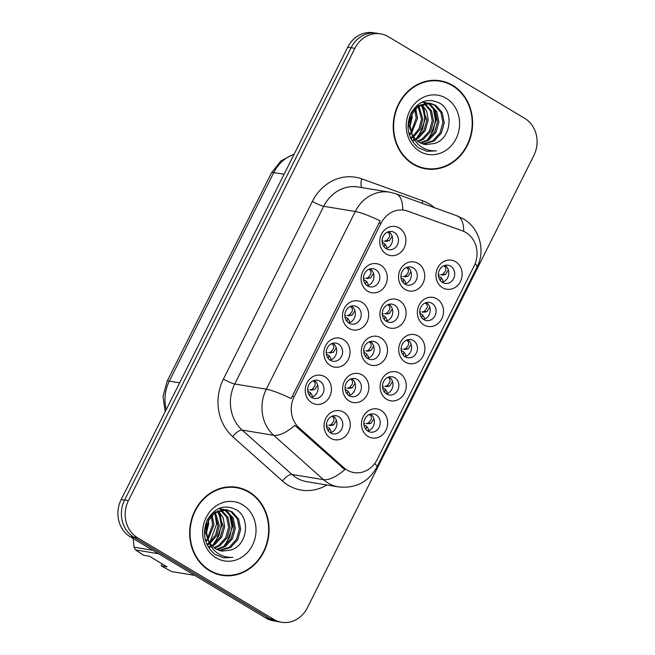 <?xml version="1.0" encoding="UTF-8"?>
<svg xmlns="http://www.w3.org/2000/svg" width="655" height="655" viewBox="0 0 655 655"><rect width="100%" height="100%" fill="white"/><g stroke="black" fill="none" stroke-linecap="round" stroke-linejoin="round"><path stroke-width="0.98" d="M330.431 365.605A14.729 13.051 -80.6 0 1 325.584 345.783A14.729 13.051 -80.6 0 1 343.466 339.577A14.729 13.051 -80.6 0 1 348.313 359.398A14.729 13.051 -80.6 0 1 330.431 365.605M338.496 344.039A9.203 8.155 99.4 0 0 335.917 343.089A9.203 8.155 99.4 0 0 326.739 349.344A9.203 8.155 99.4 0 0 330.349 360.307A9.203 8.155 99.4 0 0 332.928 361.257A9.203 8.155 99.4 0 0 342.106 355.002A9.203 8.155 99.4 0 0 338.496 344.039M349.049 328.417A14.729 13.051 -80.6 0 1 344.211 308.595A14.729 13.051 -80.6 0 1 362.084 302.389A14.729 13.051 -80.6 0 1 366.931 322.211A14.729 13.051 -80.6 0 1 349.049 328.417M357.114 306.851A9.203 8.155 99.4 0 0 354.543 305.901A9.203 8.155 99.4 0 0 345.357 312.157A9.203 8.155 99.4 0 0 348.976 323.12A9.203 8.155 99.4 0 0 351.547 324.069A9.203 8.155 99.4 0 0 360.725 317.814A9.203 8.155 99.4 0 0 357.114 306.851M367.676 291.229A14.729 13.051 -80.6 0 1 362.829 271.407A14.729 13.051 -80.6 0 1 380.711 265.201A14.729 13.051 -80.6 0 1 385.558 285.023A14.729 13.051 -80.6 0 1 367.676 291.229M375.741 269.672A9.203 8.155 99.4 0 0 373.162 268.722A9.203 8.155 99.4 0 0 363.983 274.969A9.203 8.155 99.4 0 0 367.594 285.932A9.203 8.155 99.4 0 0 370.173 286.882A9.203 8.155 99.4 0 0 379.351 280.635A9.203 8.155 99.4 0 0 375.741 269.672M386.294 254.042A14.729 13.051 -80.6 0 1 381.447 234.228A14.729 13.051 -80.6 0 1 399.329 228.022A14.729 13.051 -80.6 0 1 404.176 247.836A14.729 13.051 -80.6 0 1 386.294 254.042M394.359 232.484A9.203 8.155 99.4 0 0 391.788 231.534A9.203 8.155 99.4 0 0 382.602 237.781A9.203 8.155 99.4 0 0 386.213 248.753A9.203 8.155 99.4 0 0 388.792 249.694A9.203 8.155 99.4 0 0 397.97 243.447A9.203 8.155 99.4 0 0 394.359 232.484M311.813 402.792A14.729 13.051 -80.6 0 1 306.966 382.97A14.729 13.051 -80.6 0 1 324.847 376.764A14.729 13.051 -80.6 0 1 329.686 396.578A14.729 13.051 -80.6 0 1 311.813 402.792M319.877 381.226A9.203 8.155 99.4 0 0 317.298 380.277A9.203 8.155 99.4 0 0 308.12 386.532A9.203 8.155 99.4 0 0 311.731 397.495A9.203 8.155 99.4 0 0 314.302 398.445A9.203 8.155 99.4 0 0 323.488 392.189A9.203 8.155 99.4 0 0 319.877 381.226M349.246 401.04A14.729 13.051 -80.6 0 1 344.399 381.218A14.729 13.051 -80.6 0 1 362.281 375.012A14.729 13.051 -80.6 0 1 367.119 394.834A14.729 13.051 -80.6 0 1 349.246 401.04M357.311 379.474A9.203 8.155 99.4 0 0 354.732 378.533A9.203 8.155 99.4 0 0 345.553 384.78A9.203 8.155 99.4 0 0 349.164 395.743A9.203 8.155 99.4 0 0 351.735 396.693A9.203 8.155 99.4 0 0 360.921 390.437A9.203 8.155 99.4 0 0 357.311 379.474M367.864 363.852A14.729 13.051 -80.6 0 1 363.017 344.039A14.729 13.051 -80.6 0 1 380.899 337.824A14.729 13.051 -80.6 0 1 385.746 357.646A14.729 13.051 -80.6 0 1 367.864 363.852M375.929 342.295A9.203 8.155 99.4 0 0 373.35 341.345A9.203 8.155 99.4 0 0 364.172 347.592A9.203 8.155 99.4 0 0 367.782 358.555A9.203 8.155 99.4 0 0 370.362 359.505A9.203 8.155 99.4 0 0 379.54 353.258A9.203 8.155 99.4 0 0 375.929 342.295M386.483 326.665A14.729 13.051 -80.6 0 1 381.644 306.851A14.729 13.051 -80.6 0 1 399.517 300.645A14.729 13.051 -80.6 0 1 404.364 320.459A14.729 13.051 -80.6 0 1 386.483 326.665M394.547 305.107A9.203 8.155 99.4 0 0 391.977 304.157A9.203 8.155 99.4 0 0 382.79 310.413A9.203 8.155 99.4 0 0 386.409 321.376A9.203 8.155 99.4 0 0 388.98 322.325A9.203 8.155 99.4 0 0 398.158 316.07A9.203 8.155 99.4 0 0 394.547 305.107M405.109 289.485A14.729 13.051 -80.6 0 1 400.262 269.663A14.729 13.051 -80.6 0 1 418.144 263.457A14.729 13.051 -80.6 0 1 422.991 283.279A14.729 13.051 -80.6 0 1 405.109 289.485M413.174 267.92A9.203 8.155 99.4 0 0 410.595 266.97A9.203 8.155 99.4 0 0 401.417 273.225A9.203 8.155 99.4 0 0 405.027 284.188A9.203 8.155 99.4 0 0 407.606 285.138A9.203 8.155 99.4 0 0 416.785 278.883A9.203 8.155 99.4 0 0 413.174 267.92M330.619 438.228A14.729 13.051 -80.6 0 1 325.772 418.406A14.729 13.051 -80.6 0 1 343.654 412.2A14.729 13.051 -80.6 0 1 348.501 432.022A14.729 13.051 -80.6 0 1 330.619 438.228M338.684 416.662A9.203 8.155 99.4 0 0 336.113 415.712A9.203 8.155 99.4 0 0 326.927 421.967A9.203 8.155 99.4 0 0 330.538 432.93A9.203 8.155 99.4 0 0 333.117 433.88A9.203 8.155 99.4 0 0 342.295 427.625A9.203 8.155 99.4 0 0 338.684 416.662M386.679 399.296A14.729 13.051 -80.6 0 1 381.832 379.474A14.729 13.051 -80.6 0 1 399.714 373.268A14.729 13.051 -80.6 0 1 404.553 393.082A14.729 13.051 -80.6 0 1 386.679 399.296M394.744 377.73A9.203 8.155 99.4 0 0 392.165 376.781A9.203 8.155 99.4 0 0 382.987 383.036A9.203 8.155 99.4 0 0 386.597 393.999A9.203 8.155 99.4 0 0 389.168 394.949A9.203 8.155 99.4 0 0 398.355 388.693A9.203 8.155 99.4 0 0 394.744 377.73M405.298 362.109A14.729 13.051 -80.6 0 1 400.451 342.287A14.729 13.051 -80.6 0 1 418.332 336.081A14.729 13.051 -80.6 0 1 423.179 355.902A14.729 13.051 -80.6 0 1 405.298 362.109M413.362 340.543A9.203 8.155 99.4 0 0 410.783 339.593A9.203 8.155 99.4 0 0 401.605 345.848A9.203 8.155 99.4 0 0 405.216 356.811A9.203 8.155 99.4 0 0 407.795 357.761A9.203 8.155 99.4 0 0 416.973 351.506A9.203 8.155 99.4 0 0 413.362 340.543M423.916 324.921A14.729 13.051 -80.6 0 1 419.077 305.099A14.729 13.051 -80.6 0 1 436.95 298.893A14.729 13.051 -80.6 0 1 441.798 318.715A14.729 13.051 -80.6 0 1 423.916 324.921M431.981 303.355A9.203 8.155 99.4 0 0 429.41 302.405A9.203 8.155 99.4 0 0 420.223 308.661A9.203 8.155 99.4 0 0 423.842 319.624A9.203 8.155 99.4 0 0 426.413 320.573A9.203 8.155 99.4 0 0 435.591 314.318A9.203 8.155 99.4 0 0 431.981 303.355M442.543 287.733A14.729 13.051 -80.6 0 1 437.696 267.911A14.729 13.051 -80.6 0 1 455.577 261.705A14.729 13.051 -80.6 0 1 460.424 281.527A14.729 13.051 -80.6 0 1 442.543 287.733M450.607 266.176A9.203 8.155 99.4 0 0 448.028 265.226A9.203 8.155 99.4 0 0 438.85 271.473A9.203 8.155 99.4 0 0 442.461 282.436A9.203 8.155 99.4 0 0 445.04 283.386A9.203 8.155 99.4 0 0 454.218 277.139A9.203 8.155 99.4 0 0 450.607 266.176M368.053 436.476A14.729 13.051 -80.6 0 1 363.206 416.662A14.729 13.051 -80.6 0 1 381.087 410.448A14.729 13.051 -80.6 0 1 385.934 430.269A14.729 13.051 -80.6 0 1 368.053 436.476M376.117 414.918A9.203 8.155 99.4 0 0 373.546 413.968A9.203 8.155 99.4 0 0 364.36 420.215A9.203 8.155 99.4 0 0 367.971 431.178A9.203 8.155 99.4 0 0 370.55 432.128A9.203 8.155 99.4 0 0 379.728 425.881A9.203 8.155 99.4 0 0 376.117 414.918M462.446 230.863A24.849 22.024 -80.6 0 1 465.942 232.517A24.849 22.024 -80.6 0 1 474.122 265.963L377.182 459.54A24.849 22.024 -80.6 0 1 353.97 472.574A24.849 22.024 -80.6 0 1 343.85 467.686L299.171 427.871A24.849 22.024 -80.6 0 1 294.152 396.758L381.03 223.257A24.849 22.024 -80.6 0 1 404.25 210.222A24.849 22.024 -80.6 0 1 407.705 211.123L462.446 230.863M370.493 414.107A9.203 8.155 -80.6 0 1 374.202 423.408A9.203 8.155 -80.6 0 1 367.709 431.015M444.982 265.365A9.203 8.155 -80.6 0 1 448.691 274.658A9.203 8.155 -80.6 0 1 442.191 282.272M426.356 302.553A9.203 8.155 -80.6 0 1 430.073 311.846A9.203 8.155 -80.6 0 1 423.572 319.46M407.738 339.74A9.203 8.155 -80.6 0 1 411.446 349.033A9.203 8.155 -80.6 0 1 404.954 356.648M389.119 376.928A9.203 8.155 -80.6 0 1 392.828 386.221A9.203 8.155 -80.6 0 1 386.327 393.827M333.059 415.86A9.203 8.155 -80.6 0 1 336.768 425.152A9.203 8.155 -80.6 0 1 330.276 432.767M407.549 267.117A9.203 8.155 -80.6 0 1 411.258 276.41A9.203 8.155 -80.6 0 1 404.757 284.016M388.923 304.305A9.203 8.155 -80.6 0 1 392.64 313.598A9.203 8.155 -80.6 0 1 386.139 321.204M370.304 341.484A9.203 8.155 -80.6 0 1 374.013 350.777A9.203 8.155 -80.6 0 1 367.52 358.391M351.686 378.672A9.203 8.155 -80.6 0 1 355.395 387.965A9.203 8.155 -80.6 0 1 348.894 395.579M314.253 380.424A9.203 8.155 -80.6 0 1 317.962 389.717A9.203 8.155 -80.6 0 1 311.461 397.323M388.734 231.682A9.203 8.155 -80.6 0 1 392.443 240.974A9.203 8.155 -80.6 0 1 385.951 248.581M370.116 268.861A9.203 8.155 -80.6 0 1 373.825 278.154A9.203 8.155 -80.6 0 1 367.324 285.768M351.489 306.049A9.203 8.155 -80.6 0 1 355.206 315.342A9.203 8.155 -80.6 0 1 348.706 322.956M332.871 343.236A9.203 8.155 -80.6 0 1 336.58 352.529A9.203 8.155 -80.6 0 1 330.087 360.144M452.662 85.355A44.646 39.562 99.4 0 0 440.168 80.753A44.646 39.562 99.4 0 0 395.645 111.08A44.646 39.562 99.4 0 0 413.158 164.249A44.646 39.562 99.4 0 0 425.652 168.851A44.646 39.562 99.4 0 0 470.175 138.532A44.646 39.562 99.4 0 0 452.662 85.355M443.034 81.826A44.646 39.562 99.4 0 0 438.482 80.516M249.105 491.864A44.646 39.562 99.4 0 0 236.611 487.263A44.646 39.562 99.4 0 0 192.079 517.589A44.646 39.562 99.4 0 0 209.592 570.759A44.646 39.562 99.4 0 0 222.086 575.36A44.646 39.562 99.4 0 0 266.618 545.042A44.646 39.562 99.4 0 0 249.105 491.864M239.468 488.335A44.646 39.562 99.4 0 0 234.916 487.025M380.67 33.864L376.887 33.241A27.616 24.472 99.4 0 0 351.088 47.725L124.638 499.945A27.616 24.472 99.4 0 0 133.718 537.108L270.073 618.779A27.616 24.472 99.4 0 0 277.802 621.628L281.584 622.25A27.616 24.472 99.4 0 0 307.383 607.766L533.841 155.546A27.616 24.472 99.4 0 0 524.753 118.383L388.399 36.713A27.616 24.472 99.4 0 0 380.67 33.864A27.616 24.472 99.4 0 0 354.879 48.355L128.421 500.567A27.616 24.472 99.4 0 0 137.509 537.73L273.864 619.401A27.616 24.472 99.4 0 0 281.584 622.25M326.886 484.995A46.022 40.79 -80.6 0 1 288.364 485.355A46.022 40.79 -80.6 0 1 282.51 481.048L232.713 436.68A46.022 40.79 -80.6 0 1 223.429 379.057A9.203 1.408 26.6 0 0 234.736 384.002L266.298 389.201A32.218 4.937 -153.4 0 1 291.123 398.576L380.113 220.866A32.218 4.937 26.6 0 0 355.288 211.491A36.819 32.627 -80.6 0 1 389.684 192.177L358.121 186.978A36.819 32.627 99.4 0 0 323.726 206.292L234.736 384.002A36.819 32.627 99.4 0 0 242.17 430.106L291.958 474.466A36.819 32.627 99.4 0 0 296.649 477.913A36.819 32.627 99.4 0 0 306.949 481.712L338.512 486.911A36.819 32.627 -80.6 0 1 328.204 483.12A36.819 32.627 -80.6 0 1 323.521 479.665L273.724 435.305A36.819 32.627 -80.6 0 1 266.298 389.201L355.288 211.491L323.726 206.292A9.203 1.408 26.6 0 1 312.419 201.347A46.022 40.79 -80.6 0 1 361.814 178.872L422.811 200.864A46.022 40.79 -80.6 0 1 434.535 207.717M282.51 481.048A9.203 3.717 -48.3 0 1 291.958 474.466L323.521 479.665A32.218 13.018 131.7 0 0 344.784 469.635L294.856 425.382A32.218 13.018 131.7 0 1 273.724 435.305L242.17 430.106A9.203 3.717 -48.3 0 0 232.713 436.68M220.416 575.041A44.646 39.562 99.4 0 0 225.14 575.27M423.973 168.531A44.646 39.562 99.4 0 0 428.706 168.761M375.217 33.037L373.489 32.75A27.616 24.472 99.4 0 0 347.699 47.234L121.159 499.618A27.616 24.472 99.4 0 0 130.247 536.781L265.889 618.025A27.616 24.472 99.4 0 0 273.618 620.875L276.156 621.292M129.936 534.275A27.616 24.472 99.4 0 0 134.038 537.403L269.68 618.648A27.616 24.472 99.4 0 0 274.289 620.743M363.975 424.939L366.718 426.405L365.916 429.393M368.2 430.867L368.446 429.099L366.718 426.405M367.561 423.728L366.243 423.539L368.429 422.983L370.967 419.814C371.803 417.554 371.401 415.884 369.764 414.82L369.24 414.558M366.243 423.539L367.954 423.785M363.861 423.318L364.892 423.572M368.773 423.703L371.131 423.155L373.882 418.701M326.542 426.683L329.285 428.149L328.482 431.137M331.012 430.843L329.285 428.149M330.128 425.48L328.81 425.292L330.996 424.735L333.534 421.558C334.369 419.298 333.968 417.636 332.331 416.564L331.807 416.302M328.81 425.292L330.521 425.537M326.427 425.07L327.459 425.316M331.012 430.851L330.767 432.619M330.996 424.735L333.706 424.907L336.449 420.444M331.34 425.455L333.698 424.907M311.96 397.176L312.206 395.407L310.716 392.975L307.735 391.248M317.634 385.009L314.891 389.471L310.003 389.856L312.189 389.291L314.719 386.123C315.554 383.863 315.153 382.201 313.524 381.136L312.992 380.866M310.003 389.856L311.706 390.102M307.613 389.627L308.652 389.881M309.668 395.702L310.478 392.713M311.322 390.044L312.533 390.02M419.421 167.23A44.18 39.153 99.4 0 0 422.36 167.844L425.725 168.4A44.18 39.153 99.4 0 0 469.791 138.393A44.18 39.153 99.4 0 0 452.466 85.764A44.18 39.153 99.4 0 0 440.094 81.212A44.18 39.153 99.4 0 0 396.029 111.219A44.18 39.153 99.4 0 0 413.362 163.848A44.18 39.153 99.4 0 0 425.725 168.4M424.792 103.408L431.498 110.818L433.561 120.995L430.662 131.401L423.466 139.237L418.217 141.652M421.877 102.221L426.937 102.876M427.584 103.089L430.499 104.505L436.844 111.702L438.907 121.879L436.009 132.285L428.804 140.113L420.657 143.134M424.284 102.311L426.249 102.868M426.896 103.122L429.156 104.284L435.509 111.481L437.565 121.658L434.666 132.064L427.469 139.9L420.035 142.806M423.171 144.133L434.15 140.997L441.347 133.161L444.246 122.755L442.191 112.578L435.837 105.381L430.294 103.285L418.226 106.397L411.913 114.371L409.907 124.925L411.381 132.138C413.002 136.739 415.704 140.195 419.495 142.495L425.324 144.64L434.773 143.437L425.136 144.608M413.313 137.665L408.573 124.712L410.579 114.15L416.883 106.175L428.959 103.064M429.623 103.187L434.502 105.16L440.848 112.357L442.911 122.534L440.013 132.949L432.816 140.776L422.532 143.928M412.052 114.068L412.183 117.474L410.014 126.448M410.849 117.261L409.907 122.993M415.688 108.656L417.53 118.35L411.668 132.94M410.857 133.792L409.416 135.118M414.844 109.622L416.195 118.137L411.217 131.663M410.357 132.695L409.072 134.013M418.897 105.922L422.876 119.235L420.256 129.117L413.665 136.854M413.035 137.304L410.832 138.598M418.111 106.478L421.533 119.014L419.175 128.396L413.141 136.011M412.47 136.535L410.48 137.845M421.91 104.301L426.749 111.293L428.214 120.119L425.316 130.525L418.119 138.352L415.884 139.621M414.73 140.129L413.166 140.686M421.165 104.628L426.88 119.898L423.982 130.304L416.785 138.131L415.319 139.007M414.328 139.507L412.56 140.227M424.08 103.572L430.245 110.76L432.226 120.774L429.328 131.18L422.123 139.016L417.628 141.202M434.773 143.437C451.238 138.377 453.981 111.653 440.324 103.555C428.485 97.415 418.684 100.665 410.922 113.323C405.429 127.07 407.918 138.565 418.406 147.801L427.183 151.362L436.476 150.855C430.188 151.199 424.538 149.405 419.544 145.476C415.393 142.086 412.666 137.64 411.381 132.138M446.194 98.283A30.015 26.601 99.4 0 0 409.76 110.932A30.015 26.601 99.4 0 0 419.634 151.321A30.015 26.601 99.4 0 0 456.068 138.672A30.015 26.601 99.4 0 0 446.194 98.283M440.094 81.212L436.729 80.655A44.18 39.153 99.4 0 0 433.749 80.295M436.476 150.855L427.003 151.33M433.127 107.764L435.518 120.127L433.291 130.713L427.338 139.982M422.442 106.004L424.825 118.367L422.606 128.953L416.645 138.221M434.535 109.721L436.181 120.233L429.516 138.369M423.85 107.96L425.496 118.473L418.823 136.608M215.855 573.739A44.18 39.153 99.4 0 0 218.795 574.353L222.16 574.91A44.18 39.153 99.4 0 0 266.233 544.894A44.18 39.153 99.4 0 0 248.9 492.273A44.18 39.153 99.4 0 0 236.529 487.721A44.18 39.153 99.4 0 0 192.464 517.728A44.18 39.153 99.4 0 0 209.797 570.349A44.18 39.153 99.4 0 0 222.16 574.91M221.234 509.917L227.932 517.327L229.995 527.504L227.097 537.911L219.9 545.746L214.66 548.161M218.32 508.73L223.371 509.377M224.018 509.598L226.933 511.006L233.278 518.211L235.341 528.389L232.443 538.795L225.238 546.622L217.092 549.635M220.719 508.82L222.684 509.377M223.33 509.631L225.598 510.794L231.944 517.99L234.007 528.167L231.109 538.574L223.904 546.401L216.477 549.316M219.605 550.642L230.585 547.506L237.79 539.671L240.688 529.265L238.625 519.087L232.271 511.891L226.728 509.795L214.66 512.906L208.347 520.881L206.341 531.434L207.815 538.639C209.436 543.249 212.146 546.704 215.929 549.005L221.758 551.15L231.207 549.946L221.57 551.117M209.756 544.174L205.007 531.213L207.013 520.659L213.325 512.685L225.394 509.574M226.065 509.696L230.937 511.67L237.29 518.866L239.345 529.043L236.447 539.45L229.25 547.285L218.975 550.437M208.486 520.578L208.618 523.984L206.456 532.957M207.283 523.771L206.341 529.502M212.13 515.158L213.964 524.86L208.102 539.442M207.299 540.301L205.85 541.628M211.278 516.124L212.629 524.639L207.651 538.173M206.792 539.196L205.506 540.522M215.331 512.431L219.31 525.744L216.699 535.618L210.108 543.363M209.469 543.806L207.267 545.107M214.553 512.988L217.976 525.523L215.61 534.906L209.584 542.52M208.912 543.036L206.915 544.354M218.344 510.81L223.183 517.802L224.649 526.62L221.75 537.034L214.553 544.862L212.318 546.131M211.164 546.638L209.6 547.195M217.607 511.137L223.314 526.399L220.416 536.813L213.219 544.641L211.753 545.517M210.763 546.008L208.994 546.737M220.522 510.081L226.679 517.27L228.66 527.283L225.762 537.689L218.565 545.525L214.062 547.711M231.207 549.946C247.68 544.886 250.415 518.162 236.766 510.065C224.919 503.916 215.118 507.175 207.357 519.833C201.863 533.579 204.352 545.066 214.84 554.31L223.617 557.872L232.91 557.364C226.622 557.708 220.972 555.915 215.978 551.985C211.827 548.587 209.109 544.141 207.815 538.639M242.628 504.792A30.015 26.601 99.4 0 0 206.194 517.442A30.015 26.601 99.4 0 0 216.068 557.831A30.015 26.601 99.4 0 0 252.502 545.181A30.015 26.601 99.4 0 0 242.628 504.792M132.973 536.642L134.054 547.187A49.706 44.049 99.4 0 0 135.511 549.93L143.551 555.252L149.315 556.201L167.074 566.837L161.302 565.887L171.659 571.586L194.699 575.385M161.302 565.887L161.818 563.685M134.054 547.187L152.787 550.274M158.551 553.729L135.511 549.93M236.529 487.721L233.164 487.164A44.18 39.153 99.4 0 0 230.183 486.804M232.91 557.364L223.445 557.839M229.561 514.273L231.952 526.636L229.725 537.223L223.773 546.491M218.876 512.505L221.259 524.876L219.04 535.462L213.088 544.731M230.978 516.23L232.615 526.743L225.95 544.878M220.285 514.47L221.93 524.983L215.266 543.118M214.938 513.585L216.584 524.106L209.919 542.234M382.602 387.752L385.345 389.217L384.534 392.206M386.827 393.68L387.064 391.911L385.345 389.217M386.188 386.548L384.87 386.36L387.056 385.795L389.586 382.626C390.421 380.367 390.02 378.705 388.382 377.632L387.858 377.37M384.87 386.36L386.573 386.606M382.479 386.131L383.519 386.385M387.4 386.524L389.758 385.975L392.501 381.513M401.22 350.564L403.963 352.03L403.161 355.018M405.445 356.5L405.691 354.723L403.963 352.03M404.806 349.361L403.488 349.172L405.674 348.607L408.212 345.439C409.048 343.179 408.638 341.517 407.009 340.444L406.485 340.182M403.488 349.172L405.199 349.418M401.106 348.943L402.137 349.197M406.018 349.336L408.376 348.787L411.119 344.325M419.839 313.377L422.581 314.842L421.779 317.831M424.072 319.312L424.309 317.544L422.581 314.842M423.433 312.173L422.107 311.985L424.301 311.428L426.831 308.251C427.666 305.991 427.265 304.329 425.627 303.257L425.103 302.995M422.107 311.985L423.818 312.23M419.724 311.764L420.756 312.009M424.636 312.148L427.003 311.6L429.745 307.138M438.465 276.197L441.208 277.654L440.397 280.651M442.69 282.125L442.927 280.356L441.208 277.654M442.051 274.985L440.733 274.797L442.919 274.24L445.449 271.064C446.284 268.804 445.883 267.142 444.246 266.069L443.722 265.815M440.733 274.797L442.436 275.043M438.342 274.576L439.382 274.83M443.263 274.961L445.621 274.412L448.364 269.95M330.578 359.996L330.824 358.219L329.334 355.788L326.354 354.06M336.252 347.821L333.51 352.284L328.622 352.668L330.808 352.103L333.346 348.935C334.173 346.683 333.78 345.021 332.151 343.949L331.618 343.678M328.622 352.668L330.325 352.914M326.239 352.439L327.271 352.693M328.294 358.514L329.097 355.526M329.94 352.857L331.16 352.832M349.205 322.809L349.442 321.04L347.961 318.6L344.972 316.873M354.879 310.634L352.136 315.096L347.24 315.481L349.434 314.924L351.964 311.747C352.799 309.496 352.398 307.834 350.769 306.761L350.237 306.491M347.24 315.481L348.951 315.726M344.857 315.26L345.889 315.514M346.913 321.327L347.715 318.338M348.566 315.669L349.778 315.644M367.823 285.621L368.069 283.852L366.579 281.413L363.599 279.693M373.497 273.446L370.755 277.908L365.867 278.293L368.053 277.736L370.583 274.56C371.418 272.308 371.017 270.646 369.387 269.573L368.855 269.311M365.867 278.293L367.57 278.539M363.476 278.072L364.516 278.326M365.531 284.147L366.341 281.151M367.185 278.481L368.397 278.457M386.442 248.433L386.687 246.665L385.206 244.225M392.116 236.267L389.373 240.721L384.485 241.114L386.671 240.549L389.209 237.38C390.036 235.12 389.643 233.458 388.014 232.386L387.482 232.124M384.485 241.114L386.188 241.351M382.102 240.884L383.134 241.138M382.217 242.506L384.96 243.971L384.157 246.96M385.803 241.294L387.023 241.277M345.169 389.504L347.911 390.961L347.101 393.95M349.393 395.432L349.631 393.663L347.911 390.961M348.755 388.292L347.437 388.104L349.623 387.547L352.153 384.37C352.988 382.111 352.587 380.449 350.949 379.376L350.425 379.114M347.437 388.104L349.14 388.349M345.046 387.883L346.086 388.137M349.966 388.268L352.325 387.719L355.067 383.257M363.787 352.316L366.53 353.774L365.727 356.77M368.012 358.244L368.257 356.476L366.53 353.774M367.373 351.105L366.055 350.916L368.241 350.36L370.779 347.183C371.614 344.931 371.205 343.261 369.576 342.197L369.052 341.935M366.055 350.916L367.766 351.162M363.672 350.695L364.704 350.949M368.585 351.08L370.943 350.531L373.686 346.077M382.405 315.129L385.148 316.594L384.346 319.583M386.638 321.056L386.876 319.288L385.148 316.594M386 313.917L384.673 313.737L386.868 313.172L389.398 310.003C390.233 307.744 389.831 306.073 388.194 305.009L387.67 304.747M384.673 313.737L386.385 313.974M382.291 313.508L383.322 313.761M387.203 313.901L389.561 313.352L392.312 308.89M401.032 277.941L403.775 279.407L402.964 282.395M405.257 283.877L405.494 282.1L403.775 279.407M404.618 276.738L403.3 276.549L405.486 275.984L408.016 272.816C408.851 270.556 408.45 268.894 406.812 267.821L406.288 267.559M403.3 276.549L405.003 276.795M400.909 276.32L401.949 276.574M405.83 276.713L408.188 276.164L410.931 271.702M343.85 467.686L341.558 467.31M299.171 427.871L296.871 427.494M294.152 396.758L292.056 396.406M381.03 223.257L378.934 222.913M374.709 463.552A32.218 4.937 26.6 0 1 376.854 467.138L477.045 267.052C485.707 250.685 479.722 228.251 463.281 218.795L457.01 215.823A32.218 14.729 109.8 0 1 463.724 231.371M457.01 215.823L396.013 193.831A32.218 14.729 109.8 0 1 402.727 209.968M477.045 267.052A32.218 4.937 -153.4 0 0 475.129 263.695M223.429 379.057L312.419 201.347M273.864 619.401L270.073 618.779M354.879 48.355L351.088 47.725M128.421 500.567L124.638 499.945M137.509 537.73L133.718 537.108M361.814 178.872A9.203 4.208 -70.2 0 0 362.043 187.625M422.811 200.864A9.203 4.208 -70.2 0 0 422.213 203.279M347.699 47.234L351.055 47.79M265.889 618.025L269.68 618.648M130.247 536.781L134.038 537.403M121.159 499.618L124.524 500.166M294.021 154.416A36.819 32.627 99.4 0 0 273.757 172.584L284.073 174.287M165.175 411.725L163.038 396.39L167.074 381.382L271.498 172.846A18.405 2.817 26.6 0 1 273.757 172.584L169.334 381.12L179.65 382.823M167.074 381.382A18.405 2.817 26.6 0 1 169.334 381.12A36.819 32.627 99.4 0 0 166.247 409.58M369.985 414.263L369.764 414.82M368.429 422.983L371.139 423.155M332.552 416.007L332.331 416.564M313.524 381.136L313.737 380.571M312.189 389.291L314.891 389.471M388.603 377.075L388.382 377.632M387.056 385.795L389.758 385.975M407.23 339.888L407.009 340.444M405.674 348.607L408.376 348.787M425.848 302.708L425.627 303.257M424.301 311.428L427.003 311.6M444.475 265.521L444.246 266.069M442.919 274.24L445.621 274.412M332.151 343.949L332.355 343.392M330.808 352.103L333.51 352.284M350.769 306.761L350.982 306.204M349.434 314.924L352.136 315.096M369.387 269.573L369.6 269.017M368.053 277.736L370.755 277.908M388.014 232.386L388.219 231.829M386.671 240.549L389.373 240.721M351.17 378.827L350.949 379.376M349.623 387.547L352.325 387.719M369.797 341.64L369.576 342.197M368.241 350.36L370.943 350.531M388.415 304.452L388.194 305.009M386.868 313.172L389.569 313.352M407.042 267.265L406.812 267.821M405.486 275.984L408.188 276.164M338.512 486.911C355.698 488.638 368.478 482.047 376.854 467.138M396.013 193.831L389.684 192.177M271.498 172.846L280.93 160.884L294.259 153.95"/></g></svg>

